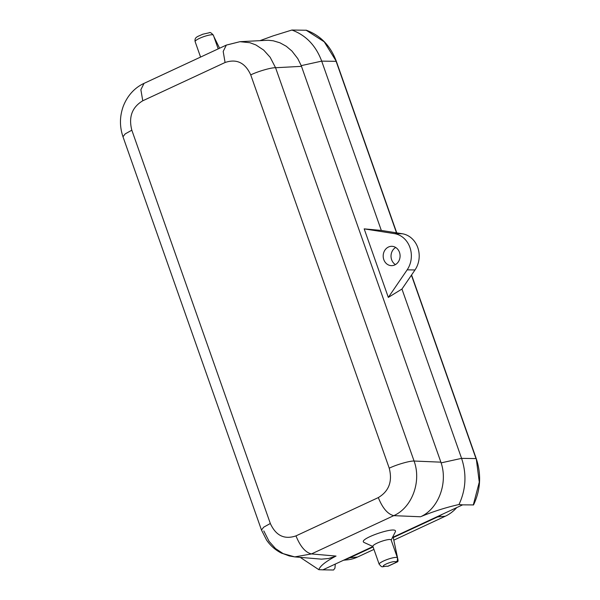 <?xml version="1.0" encoding="UTF-8"?>
<svg xmlns="http://www.w3.org/2000/svg" width="600" height="600" viewBox="0 0 600 600"><rect width="100%" height="100%" fill="white"/><g stroke="black" fill="none" stroke-linecap="round" stroke-linejoin="round"><path stroke-width="0.9" d="M335.28 564.075L334.957 568.155L333.548 570L322.89 569.842L372.945 546.555M393.165 537.158L462.615 504.855L473.543 504.923C480.6 489.945 481.507 474.525 476.265 458.662L479.28 482.13L473.28 505.013M393.015 536.438L397.942 559.702A3.225 1.448 -114.9 0 1 397.515 561.832L388.103 566.205A3.225 1.448 -114.9 0 1 387.795 566.273L386.018 566.243A6.45 1.222 -19.4 0 1 386.22 563.985A6.45 1.222 -19.4 0 1 395.43 561.87L396.705 561.42C397.327 561.202 397.567 560.01 397.433 557.835A9.675 1.83 -19.4 0 0 387.697 559.32A9.675 1.83 -19.4 0 0 379.185 564.263C382.462 567.78 381.045 566.768 386.647 566.183M122.985 136.755C119.542 126.6 119.625 116.475 123.233 106.38C128.542 92.625 137.91 86.145 144.007 83.385L140.873 89.73L142.762 100.785C132.083 107.19 128.438 116.993 131.828 130.192L125.183 133.905L122.985 136.755L261.487 530.055L263.685 527.197L270.33 523.493C275.888 535.68 284.438 539.812 295.98 535.882L378.3 497.595C388.972 491.197 392.618 481.395 389.235 468.195C396.472 464.632 409.942 460.755 414.075 461.04L440.88 462.165L301.23 65.64L297.765 58.597L291.938 51.052L286.275 46.267L279.952 42.803L273.21 40.777L268.013 40.252L239.962 41.685L249.885 42.713L255.855 44.925L263.678 50.085L270.165 57.285L275.572 67.74C271.44 67.455 257.97 71.34 250.733 74.895L389.235 468.195M261.487 530.055L266.58 540.09C270.465 545.737 275.468 550.11 281.603 553.2L294.757 556.898L311.452 553.935C305.43 552.502 300.278 546.487 295.98 535.882M335.43 556.365L328.545 558.518L321.472 559.155L294.765 556.898L289.305 555.945L283.327 553.732L275.528 548.572L269.093 541.373L263.812 530.918M344.925 559.59A40.627 35.498 -89.1 0 0 349.778 557.783L357.495 557.055L373.95 549.405M442.185 514.357A40.627 35.498 -89.1 0 1 437.61 516.938L393.248 537.57M373.087 546.945L349.778 557.783M393.803 540.173L445.32 516.21A39.713 34.703 -89.1 0 0 456.735 507.592M343.567 560.22L347.407 559.838A39.713 34.703 -89.1 0 0 357.495 557.055M227.933 44.723L239.962 41.685L226.327 45.098L223.192 51.443L225.075 62.505C236.625 58.568 245.175 62.7 250.733 74.895M213.862 36.562L219.6 48.233M388.32 297.405L401.955 289.043L414.998 269.955A22.575 19.725 90.9 0 0 417.78 247.59A22.575 19.725 90.9 0 0 402.24 233.737L381.322 230.445L364.185 228.87L388.32 297.405L407.16 269.843A22.575 19.725 90.9 0 0 409.935 247.47A22.575 19.725 90.9 0 0 394.403 233.618L364.185 228.87M395.43 264.608A9.675 8.453 90.9 0 1 391.635 259.748A9.675 8.453 90.9 0 1 395.685 247.47M260.138 40.598L273.18 35.85L291.9 30.037L306.308 30.247M399.48 252.33A9.675 8.453 90.9 0 1 391.493 265.65A9.675 8.453 90.9 0 1 383.798 259.627A9.675 8.453 90.9 0 1 388.485 247.02A9.675 8.453 90.9 0 1 391.785 246.308A9.675 8.453 90.9 0 1 399.48 252.33M396.51 232.837L336.12 61.343L321.69 61.125L381.322 230.445M401.955 289.043L461.58 458.362L441.12 462.87L440.88 462.165M397.515 561.832A3.225 1.448 -114.9 0 1 397.207 561.893L395.43 561.87M441.12 462.87C447.96 483.037 438.555 508.35 421.192 516.48C433.612 511.373 446.213 507.39 458.993 504.518L462.615 504.855M336.053 556.08L311.452 553.935L393.772 515.648C411.967 507.728 421.702 481.567 414.075 461.04L275.572 67.74L301.493 66.345M420.577 516.773L393.772 515.648C387.75 514.215 382.59 508.2 378.3 497.595M379.185 564.263L372.87 546.345A9.675 1.83 -19.4 0 1 381.39 541.403A9.675 1.83 -19.4 0 1 391.118 539.918L397.433 557.835M372.93 546.51L364.155 542.505C356.678 539.227 398.963 524.865 395.272 531.938L391.178 540.082M335.438 556.373C325.538 561.638 320.01 566.077 318.855 569.692L322.89 569.842M301.23 65.64L321.69 61.125C315.885 45.593 305.955 35.227 291.9 30.037M300.24 557.377L318.855 569.692M411.428 275.183L476.01 458.58L461.58 458.362C466.808 474.165 465.945 489.555 458.993 504.518M437.61 516.938L445.32 516.21M142.762 100.785L225.075 62.505M195.127 41.617A9.675 1.83 -19.4 0 1 203.647 36.682A9.675 1.83 -19.4 0 1 213.382 35.197C211.282 32.843 209.925 32.025 209.303 32.752L202.71 34.237C197.94 36.578 194.25 36.915 195.127 41.617L200.572 57.075M414.998 269.955L407.16 269.843M402.24 233.737L394.403 233.618M397.207 561.893L387.795 566.273M306.053 30.157L324.218 41.805L336.375 61.432C330.54 45.795 320.483 35.377 306.188 30.18M131.828 130.192L270.33 523.493M144.007 83.385L226.327 45.098M218.197 48.877L213.382 35.197M476.265 458.662L411.57 274.965M396.75 232.875L336.375 61.432"/></g></svg>
